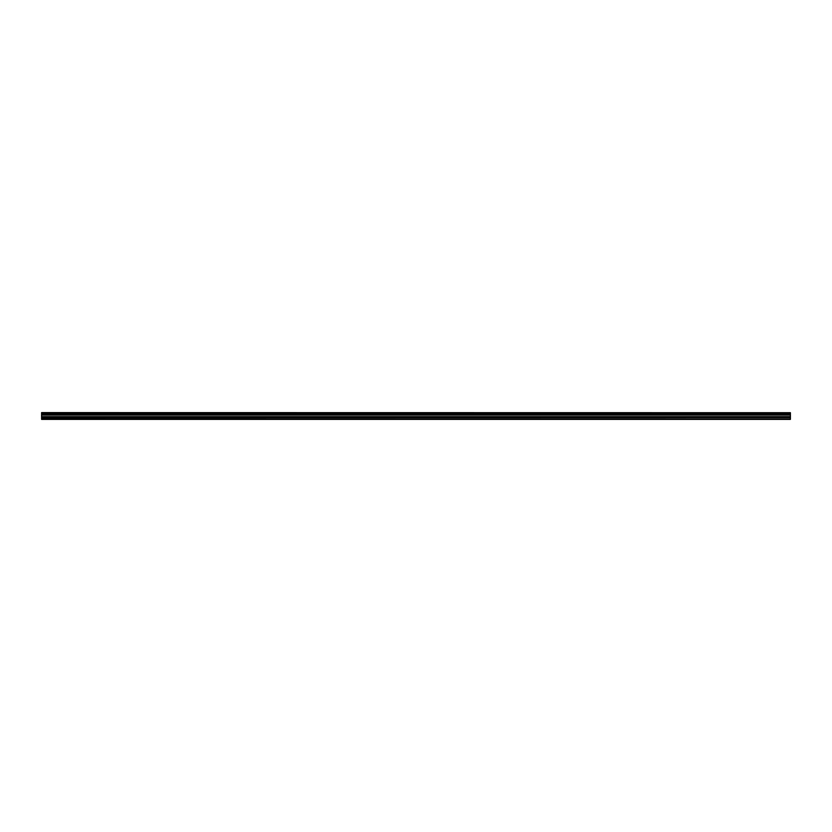 <?xml version="1.0" encoding="UTF-8"?>
<svg xmlns="http://www.w3.org/2000/svg" width="832" height="832" viewBox="0 0 832 832"><rect width="100%" height="100%" fill="white"/><g stroke="black" fill="none" stroke-linecap="round" stroke-linejoin="round"><path stroke-width="1.25" d="M41.6 417.612L41.6 414.773L790.4 414.773L790.4 417.612L41.6 417.612L41.6 419.016L790.4 419.016L41.6 418.974M41.6 419.39L790.4 419.39L41.6 419.016M41.6 412.703L790.4 412.703L41.6 412.61L41.6 414.773M790.4 412.703L790.4 413.275L41.6 413.275M41.6 413.379L790.4 413.275M790.4 413.379L790.4 414.045L41.6 414.045M41.6 414.149L790.4 414.045M790.4 414.149L790.4 414.721L41.6 414.721M790.4 415.095L41.6 415.095M41.6 417.726L790.4 417.612M790.4 417.726L790.4 418.974M790.4 416.676L41.6 416.676M41.6 414.97L790.4 414.97M41.6 416.79L790.4 416.79"/></g></svg>
